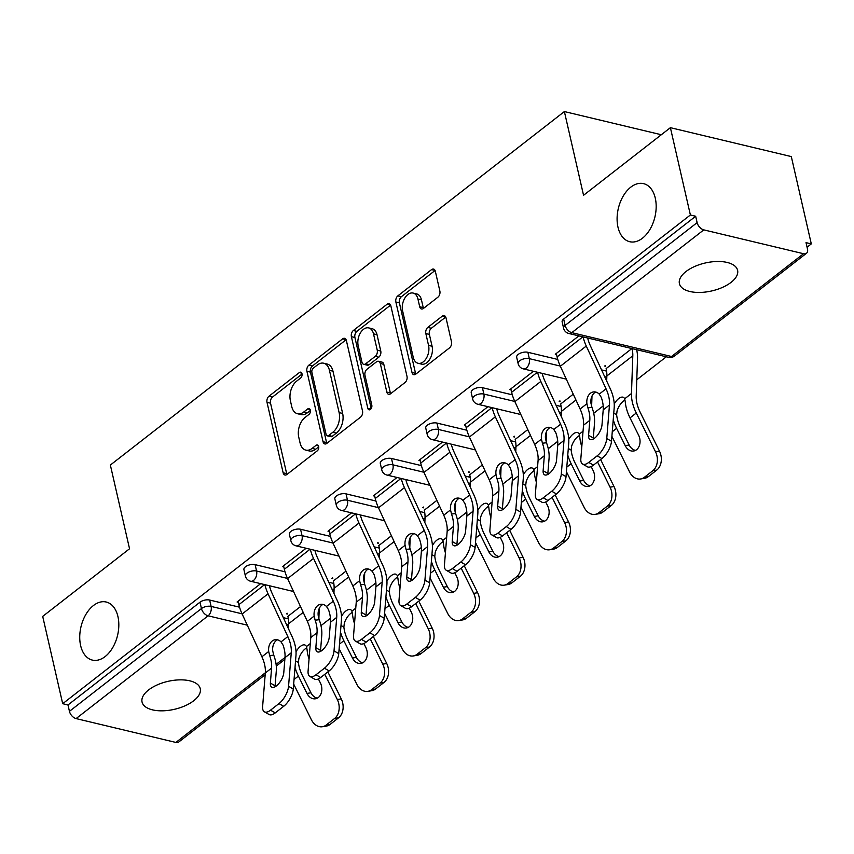 <?xml version="1.0" encoding="UTF-8"?>
<svg xmlns="http://www.w3.org/2000/svg" width="854" height="854" viewBox="0 0 854 854"><rect width="100%" height="100%" fill="white"/><g stroke="black" fill="none" stroke-linecap="round" stroke-linejoin="round"><path stroke-width="1.28" d="M117.927 616.535A29.847 18.788 103.4 0 1 112.685 647.663A29.847 18.788 103.4 0 1 92.339 660.089A29.847 18.788 103.4 0 1 80.628 645.571A29.847 18.788 103.4 0 1 85.88 614.442A29.847 18.788 103.4 0 1 106.227 602.027A29.847 18.788 103.4 0 1 117.927 616.535M655.285 198.16A29.847 18.788 103.4 0 1 650.033 229.288A29.847 18.788 103.4 0 1 629.697 241.714A29.847 18.788 103.4 0 1 617.986 227.196A29.847 18.788 103.4 0 1 623.228 196.068A29.847 18.788 103.4 0 1 643.574 183.642A29.847 18.788 103.4 0 1 655.285 198.16M301.996 373.732A3.202 2.018 -76.6 0 0 300.736 372.173A3.202 2.018 -76.6 0 0 299.37 372.547L268.978 396.213A4.58 2.882 -76.6 0 0 267.014 402.351L283.144 472.796A4.58 2.882 -76.6 0 0 284.937 475.016A4.58 2.882 -76.6 0 0 286.901 474.482L317.293 450.816A3.202 2.018 -76.6 0 0 318.67 446.514A3.202 2.018 -76.6 0 0 317.41 444.966A3.202 2.018 -76.6 0 0 316.033 445.34L312.105 448.403A14.646 9.223 -76.6 0 1 305.828 450.122A14.646 9.223 -76.6 0 1 300.085 443.002L298.74 437.131A14.646 9.223 -76.6 0 1 305.027 417.489L308.956 414.425A3.202 2.018 -76.6 0 0 310.333 410.123A3.202 2.018 -76.6 0 0 309.073 408.564A3.202 2.018 -76.6 0 0 307.696 408.949L303.768 412.002A14.646 9.223 -76.6 0 1 297.491 413.731A14.646 9.223 -76.6 0 1 291.748 406.611L290.403 400.739A14.646 9.223 -76.6 0 1 296.69 381.087L300.619 378.034A3.202 2.018 -76.6 0 0 301.996 373.732M685.943 271.572A29.847 14.347 167.1 0 0 679.41 283.635A29.847 14.347 167.1 0 0 700.12 292.442A29.847 14.347 167.1 0 0 731.067 282.364A29.847 14.347 167.1 0 0 737.6 270.302A29.847 14.347 167.1 0 0 716.89 261.495A29.847 14.347 167.1 0 0 685.943 271.572M148.596 689.947A29.847 14.347 167.1 0 0 142.052 702.009A29.847 14.347 167.1 0 0 162.772 710.816A29.847 14.347 167.1 0 0 193.719 700.739A29.847 14.347 167.1 0 0 200.252 688.676A29.847 14.347 167.1 0 0 179.543 679.869A29.847 14.347 167.1 0 0 148.596 689.947M437.899 297.192A4.58 2.882 -76.6 0 0 439.863 291.054L435.337 271.294A4.58 2.882 -76.6 0 0 433.544 269.063A4.58 2.882 -76.6 0 0 431.58 269.608L397.836 295.89A4.58 2.882 -76.6 0 0 395.872 302.028L412.002 372.461A4.58 2.882 -76.6 0 0 413.795 374.692A4.58 2.882 -76.6 0 0 415.759 374.148L449.514 347.877A4.58 2.882 -76.6 0 0 451.478 341.728L446.012 317.859A4.58 2.882 -76.6 0 0 444.208 315.638A4.58 2.882 -76.6 0 0 442.255 316.172L427.801 327.424A4.58 2.882 -76.6 0 0 425.836 333.562L428.548 345.4A12.244 7.707 -76.6 0 1 426.402 358.168A12.244 7.707 -76.6 0 1 418.054 363.27A12.244 7.707 -76.6 0 1 413.251 357.314L402.629 310.941A12.244 7.707 -76.6 0 1 404.785 298.174A12.244 7.707 -76.6 0 1 413.133 293.071A12.244 7.707 -76.6 0 1 417.937 299.028L419.698 306.757A4.58 2.882 -76.6 0 0 421.502 308.977A4.58 2.882 -76.6 0 0 423.456 308.443L437.899 297.192M62.694 703.696L42.7 616.385L129.541 548.77L110.358 465.046L564.377 111.564L583.549 195.288L670.39 127.673L690.384 214.984L62.694 703.696L67.989 704.966L69.441 711.339L201.448 608.56L199.996 602.187L67.989 704.966M346.382 340.554A4.58 2.882 -76.6 0 0 344.589 338.323A4.58 2.882 -76.6 0 0 342.625 338.867L308.881 365.149A4.58 2.882 -76.6 0 0 306.917 371.287L323.047 441.731A4.58 2.882 -76.6 0 0 324.84 443.952A4.58 2.882 -76.6 0 0 326.804 443.407L360.559 417.136A4.58 2.882 -76.6 0 0 362.523 410.998L346.382 340.554M353.353 330.519L387.108 304.237A4.58 2.882 -76.6 0 1 389.072 303.693A4.58 2.882 -76.6 0 1 390.865 305.924L406.995 376.358A4.58 2.882 -76.6 0 1 405.031 382.507L390.588 393.747A4.58 2.882 -76.6 0 1 388.623 394.292A4.58 2.882 -76.6 0 1 386.83 392.061L380.286 363.494A4.58 2.882 -76.6 0 0 378.493 361.274A4.58 2.882 -76.6 0 0 376.529 361.808L366.953 369.27A4.58 2.882 -76.6 0 0 364.989 375.408L371.8 405.148A3.202 2.018 -76.6 0 1 371.234 408.49A3.202 2.018 -76.6 0 1 369.045 409.824A3.202 2.018 -76.6 0 1 367.796 408.265L351.389 336.657A4.58 2.882 -76.6 0 1 353.353 330.519L356.876 331.363L390.588 305.113M661.316 134.74L564.377 111.564M265.178 674.724L178.796 741.977A6.992 4.27 -127.9 0 1 175.871 742.436L76.102 718.588A6.992 4.27 -127.9 0 1 69.441 711.339M670.39 127.673L791.306 156.581L811.3 243.892L807.062 247.201M690.384 214.984L695.668 216.254L697.131 222.627A6.992 4.27 52.1 0 0 703.792 229.875L803.55 253.723A6.992 4.27 52.1 0 0 806.486 253.264A6.992 4.27 52.1 0 0 807.478 249.005L806.016 242.632L811.3 243.892M666.301 356.791L636.774 379.784M603.191 405.928L593.722 413.293M557.726 441.326L548.268 448.692M512.272 476.713L502.803 484.079M466.807 512.112L457.349 519.478M421.353 547.51L411.884 554.876M375.888 582.898L366.43 590.263M330.434 618.296L320.976 625.662M287.35 614.026L286.432 613.802L287.168 613.236M238.351 602.305L237.081 602.006L260.662 583.645M527.868 352.286L529.331 358.659A6.992 3.363 -12.9 0 0 519.67 360.804A6.992 3.363 167.1 0 0 518.132 363.633L516.67 357.25A6.992 3.363 -12.9 0 1 518.207 354.421A6.992 3.363 -12.9 0 1 527.868 352.286L557.758 359.438M601.547 369.899L606.575 371.106M703.792 229.875L571.785 332.654A6.992 4.27 52.1 0 1 565.124 325.406A6.992 3.363 167.1 0 0 563.597 328.235L562.135 321.851A6.992 3.363 -12.9 0 1 563.661 319.033L565.124 325.406L697.131 222.627M695.668 216.254L563.661 319.033M199.996 602.187A6.992 3.363 -12.9 0 1 209.646 600.042L239.547 607.194M283.336 617.655L288.353 618.862M560.107 401.658L559.189 401.444L559.925 400.868M511.098 389.947L509.838 389.637L533.419 371.287M436.949 423.072L438.412 429.455A6.992 3.363 -12.9 0 0 428.751 431.59A6.992 3.363 167.1 0 0 427.213 434.419L425.751 428.035A6.992 3.363 -12.9 0 1 427.288 425.217A6.992 3.363 -12.9 0 1 436.949 423.072L466.85 430.224M510.628 440.685L515.656 441.892M469.188 472.443L468.27 472.23L469.006 471.654M420.189 460.733L418.919 460.434L442.5 442.073M346.03 493.858L347.493 500.241A6.992 3.363 -12.9 0 0 337.832 502.376A6.992 3.363 167.1 0 0 336.295 505.205L334.843 498.821A6.992 3.363 -12.9 0 1 336.369 496.003A6.992 3.363 -12.9 0 1 346.03 493.858L375.931 501.01M419.72 511.482L424.737 512.678M378.269 543.24L377.351 543.016L378.087 542.45M329.27 531.519L328 531.22L351.581 512.859M255.111 564.654L256.574 571.027A6.992 3.363 -12.9 0 0 246.913 573.173A6.992 3.363 167.1 0 0 245.376 575.991L243.924 569.618A6.992 3.363 -12.9 0 1 245.45 566.789A6.992 3.363 -12.9 0 1 255.111 564.654L285.012 571.796M328.801 582.268L333.818 583.463M283.806 566.917L282.546 566.608L306.116 548.257M332.804 578.628L331.896 578.414L332.622 577.838M300.565 529.256L302.028 535.639A6.992 3.363 -12.9 0 0 292.367 537.774A6.992 3.363 167.1 0 0 290.84 540.603L289.378 534.22A6.992 3.363 -12.9 0 1 290.915 531.391A6.992 3.363 -12.9 0 1 300.565 529.256L330.466 536.408M374.255 546.87L379.272 548.076M374.725 496.121L373.454 495.822L397.035 477.461M423.723 507.842L422.815 507.618L423.541 507.052M391.484 458.47L392.947 464.843A6.992 3.363 -12.9 0 0 383.286 466.989A6.992 3.363 167.1 0 0 381.759 469.807L380.297 463.434A6.992 3.363 -12.9 0 1 381.823 460.605A6.992 3.363 -12.9 0 1 391.484 458.47L421.385 465.611M465.174 476.084L470.191 477.279M465.643 425.335L464.373 425.036L487.954 406.675M514.642 437.056L513.734 436.832L514.46 436.266M482.403 387.684L483.866 394.057A6.992 3.363 -12.9 0 0 474.205 396.192A6.992 3.363 167.1 0 0 472.678 399.021L471.216 392.648A6.992 3.363 -12.9 0 1 472.742 389.819A6.992 3.363 -12.9 0 1 482.403 387.684L512.304 394.826M556.093 405.298L561.11 406.493M556.562 354.549L555.292 354.25L578.873 335.889M605.561 366.259L604.653 366.046L605.379 365.48M297.491 413.731L301.014 414.574A14.646 9.223 -76.6 0 0 307.291 412.845L303.768 412.002M310.386 410.443L307.291 412.845M305.828 450.122L309.351 450.965A14.646 9.223 -76.6 0 0 315.628 449.247L312.105 448.403M318.723 446.834L315.628 449.247M302.049 374.041L272.501 397.057A4.58 2.882 -76.6 0 0 270.537 403.195L286.666 473.639A4.58 2.882 -76.6 0 0 286.944 474.45M346.116 339.743L312.404 365.992A4.58 2.882 -76.6 0 0 310.44 372.13L326.57 442.564A4.58 2.882 -76.6 0 0 326.836 443.386M313.279 368.17A3.202 2.018 -76.6 0 0 311.902 372.472L326.068 434.302A3.202 2.018 -76.6 0 0 327.317 435.86A3.202 2.018 -76.6 0 0 328.694 435.487L332.836 432.252A14.646 9.223 -76.6 0 0 339.123 412.61L329.441 370.337A14.646 9.223 -76.6 0 0 323.698 363.217A14.646 9.223 -76.6 0 0 317.421 364.946L313.279 368.17M327.317 435.86L330.85 436.704A3.202 2.018 -76.6 0 0 332.217 436.33L328.694 435.487M323.698 363.217L327.221 364.06A14.646 9.223 -76.6 0 1 332.975 371.18L342.646 413.453A14.646 9.223 -76.6 0 1 336.369 433.095L332.217 436.33M378.493 361.274L382.016 362.117A4.58 2.882 -76.6 0 1 383.809 364.338L390.353 392.904A4.58 2.882 -76.6 0 0 390.63 393.715M371.191 408.564L354.912 337.501L351.389 336.657M373.497 333.85A12.244 7.707 -76.6 0 0 368.693 327.904A12.244 7.707 -76.6 0 0 360.345 332.996A12.244 7.707 -76.6 0 0 358.2 345.763L361.936 362.107A4.58 2.882 -76.6 0 0 363.729 364.327A4.58 2.882 -76.6 0 0 365.693 363.793L375.28 356.331A4.58 2.882 -76.6 0 0 377.244 350.193L373.497 333.85L377.02 334.693A12.244 7.707 -76.6 0 0 372.216 328.737L368.693 327.904M363.729 364.327L367.263 365.17A4.58 2.882 -76.6 0 0 369.216 364.637L365.693 363.793M377.02 334.693L380.767 351.037A4.58 2.882 -76.6 0 1 378.802 357.175L369.216 364.637M356.876 331.363A4.58 2.882 -76.6 0 0 354.912 337.501M413.133 293.071L416.656 293.915A12.244 7.707 -76.6 0 1 421.46 299.871L423.232 307.6A4.58 2.882 -76.6 0 0 423.499 308.411M418.054 363.27L421.577 364.114A12.244 7.707 -76.6 0 0 429.925 359.011A12.244 7.707 -76.6 0 0 432.081 346.244L428.548 345.4M445.735 317.047L431.334 328.267A4.58 2.882 -76.6 0 0 429.37 334.405L432.081 346.244M435.07 270.483L401.359 296.733A4.58 2.882 -76.6 0 0 399.394 302.871L415.524 373.305A4.58 2.882 -76.6 0 0 415.802 374.127M296.018 651.741A10.728 5.007 118.1 0 1 300.459 646.35A10.728 5.007 118.1 0 1 305.22 645.122A10.728 5.007 118.1 0 1 306.447 646.563L307.056 649.467A37.309 22.791 52.1 0 0 307.899 654.933A37.309 22.791 52.1 0 0 309.052 659.021M306.842 647.834A10.728 5.007 -61.9 0 0 305.198 648.869A10.728 5.007 -61.9 0 0 298.847 658.69L298.42 662.448L295.537 660.911M318.393 678.93L320.41 682.986A10.728 8.06 80.7 0 1 318.318 697.504A10.728 8.06 80.7 0 1 315.436 698.785A10.728 8.06 80.7 0 1 307.002 693.416L310.952 692.775L302.348 675.45A31.246 19.087 -127.9 0 1 299.081 666.462A31.246 19.087 -127.9 0 1 298.42 662.448M295.014 667.401A37.309 22.791 52.1 0 0 298.398 676.09L307.002 693.416M300.501 606.553L287.883 616.374A31.246 19.087 -127.9 0 1 288.652 623.73L288.471 628.768M293.669 684.075L311.379 719.73A13.995 10.515 -99.3 0 0 322.385 726.733A13.995 10.515 -99.3 0 0 326.153 725.057L330.092 724.416A13.995 10.515 80.7 0 1 326.335 726.092L322.385 726.733M334.597 718.481A13.995 10.515 -99.3 0 0 337.319 699.543L341.269 698.892A13.995 10.515 80.7 0 1 338.547 717.83L334.597 718.481L326.153 725.057M324.787 674.318L337.319 699.543M338.547 717.83L330.092 724.416M310.952 692.775A10.728 8.06 -99.3 0 0 317.357 698.134M341.269 698.892L327.861 671.917M318.873 618.744L319.236 608.443M284.99 657.655L283.784 672.642A10.728 4.708 119.9 0 1 276.429 685.901A10.728 4.708 119.9 0 1 271.721 687.15A10.728 4.708 119.9 0 1 270.376 683.072L271.583 668.095A31.246 19.087 52.1 0 0 270.878 659.726A31.246 19.087 52.1 0 0 269.661 655.573L268.7 651.485A10.728 7.942 84 0 1 272.234 640.991A10.728 7.942 84 0 1 275.447 639.667A10.728 7.942 84 0 1 281.03 641.877L283.069 645.133A31.246 19.087 52.1 0 1 284.275 649.286A31.246 19.087 52.1 0 1 284.99 657.655L291.257 652.776A31.246 19.087 52.1 0 0 290.541 644.407A31.246 19.087 52.1 0 0 287.83 636.582L268.06 593.808A37.309 22.791 -127.9 0 1 264.868 584.648M269.448 585.748A31.246 19.087 52.1 0 0 272.116 593.391L291.887 636.155A37.309 22.791 -127.9 0 1 295.132 645.507A37.309 22.791 -127.9 0 1 295.975 655.498L293.274 689.018A13.995 6.149 119.9 0 1 283.688 706.311L278.97 703.589L270.515 710.176A13.995 6.149 -60.1 0 1 264.377 711.809A13.995 6.149 -60.1 0 1 262.626 706.482L265.316 672.973A31.246 19.087 52.1 0 0 264.612 664.604A31.246 19.087 52.1 0 0 261.9 656.779L242.13 614.005A37.309 22.791 -127.9 0 1 238.885 604.664L238.095 601.216M277.507 639.817A10.728 7.942 -96 0 0 276.29 640.564A10.728 7.942 -96 0 0 272.757 651.058L273.75 655.146A37.309 22.791 -127.9 0 1 275.458 660.825A37.309 22.791 -127.9 0 1 276.301 670.817L275.095 685.794A10.728 4.708 -60.1 0 0 275.073 686.797M270.515 710.176L275.244 712.887L283.688 706.311M275.244 712.887A13.995 6.149 119.9 0 1 269.095 714.52L264.377 711.809M278.97 703.589A13.995 6.149 -60.1 0 0 288.556 686.296L291.257 652.776M341.483 616.353A10.728 5.007 118.1 0 1 345.923 610.952A10.728 5.007 118.1 0 1 350.674 609.724A10.728 5.007 118.1 0 1 351.912 611.165L352.521 614.079A37.309 22.791 52.1 0 0 353.364 619.545A37.309 22.791 52.1 0 0 354.506 623.634M352.296 612.446A10.728 5.007 -61.9 0 0 350.652 613.482A10.728 5.007 -61.9 0 0 344.311 623.292L343.884 627.049L340.992 625.512M363.857 643.542L365.864 647.588A10.728 8.06 80.7 0 1 363.783 662.106A10.728 8.06 80.7 0 1 360.9 663.398A10.728 8.06 80.7 0 1 352.456 658.028L356.406 657.377L347.802 640.052A31.246 19.087 -127.9 0 1 344.536 631.074A31.246 19.087 -127.9 0 1 343.884 627.049M340.468 632.013A37.309 22.791 52.1 0 0 343.852 640.703L352.456 658.028M345.955 571.155L333.348 580.976A31.246 19.087 -127.9 0 1 334.106 588.342L333.935 593.381M339.134 648.688L356.844 684.342A13.995 10.515 -99.3 0 0 367.839 691.345A13.995 10.515 -99.3 0 0 371.607 689.669L375.557 689.018A13.995 10.515 80.7 0 1 371.789 690.694L367.839 691.345M380.062 683.083A13.995 10.515 -99.3 0 0 382.773 664.145L386.723 663.505A13.995 10.515 80.7 0 1 384.012 682.442L380.062 683.083L371.607 689.669M370.241 638.92L382.773 664.145M384.012 682.442L375.557 689.018M356.406 657.377A10.728 8.06 -99.3 0 0 362.822 662.736M386.723 663.505L373.326 636.518M364.327 583.357L364.69 573.045M386.937 580.955A10.728 5.007 118.1 0 1 391.378 575.564A10.728 5.007 118.1 0 1 396.139 574.336A10.728 5.007 118.1 0 1 397.366 575.777L397.975 578.681A37.309 22.791 52.1 0 0 398.818 584.147A37.309 22.791 52.1 0 0 399.971 588.235M397.761 577.048A10.728 5.007 -61.9 0 0 396.107 578.083A10.728 5.007 -61.9 0 0 389.766 587.904L389.339 591.662L386.456 590.125M409.312 608.144L411.318 612.201A10.728 8.06 80.7 0 1 409.237 626.719A10.728 8.06 80.7 0 1 406.355 628A10.728 8.06 80.7 0 1 397.921 622.63L401.871 621.99L393.267 604.664A31.246 19.087 -127.9 0 1 390 595.676A31.246 19.087 -127.9 0 1 389.339 591.662M385.933 596.615A37.309 22.791 52.1 0 0 389.317 605.305L397.921 622.63M391.42 535.768L378.802 545.589A31.246 19.087 -127.9 0 1 379.571 552.944L379.389 557.982M384.588 613.289L402.298 648.944A13.995 10.515 -99.3 0 0 413.304 655.947A13.995 10.515 -99.3 0 0 417.062 654.271L421.011 653.63A13.995 10.515 80.7 0 1 417.254 655.306L413.304 655.947M425.516 647.695A13.995 10.515 -99.3 0 0 428.238 628.757L432.188 628.106A13.995 10.515 80.7 0 1 429.466 647.044L425.516 647.695L417.062 654.271M415.706 603.522L428.238 628.757M429.466 647.044L421.011 653.63M401.871 621.99A10.728 8.06 -99.3 0 0 408.276 627.348M432.188 628.106L418.78 601.131M409.792 547.958L410.155 537.657M432.402 545.567A10.728 5.007 118.1 0 1 436.842 540.166A10.728 5.007 118.1 0 1 441.593 538.938A10.728 5.007 118.1 0 1 442.831 540.379L443.439 543.283A37.309 22.791 52.1 0 0 444.272 548.748A37.309 22.791 52.1 0 0 445.425 552.848M443.215 541.66A10.728 5.007 -61.9 0 0 441.571 542.685A10.728 5.007 -61.9 0 0 435.23 552.506L434.793 556.264L431.91 554.726M454.776 572.756L456.783 576.802A10.728 8.06 80.7 0 1 454.702 591.32A10.728 8.06 80.7 0 1 451.819 592.601A10.728 8.06 80.7 0 1 443.375 587.242L447.325 586.591L438.721 569.266A31.246 19.087 -127.9 0 1 435.455 560.288A31.246 19.087 -127.9 0 1 434.793 556.264M431.387 561.227A37.309 22.791 52.1 0 0 434.771 569.917L443.375 587.242M436.874 500.369L424.267 510.19A31.246 19.087 -127.9 0 1 425.025 517.556L424.854 522.595M430.053 577.902L447.763 613.556A13.995 10.515 -99.3 0 0 458.758 620.559A13.995 10.515 -99.3 0 0 462.526 618.883L466.476 618.232A13.995 10.515 80.7 0 1 462.708 619.908L458.758 620.559M470.981 612.297A13.995 10.515 -99.3 0 0 473.692 593.359L477.642 592.708A13.995 10.515 80.7 0 1 474.92 611.656L470.981 612.297L462.526 618.883M461.16 568.134L473.692 593.359M474.92 611.656L466.476 618.232M447.325 586.591A10.728 8.06 -99.3 0 0 453.73 591.95M477.642 592.708L464.245 565.732M455.246 512.56L455.609 502.259M477.856 510.169A10.728 5.007 118.1 0 1 482.296 504.767A10.728 5.007 118.1 0 1 487.058 503.55A10.728 5.007 118.1 0 1 488.285 504.981L488.894 507.895A37.309 22.791 52.1 0 0 489.737 513.361A37.309 22.791 52.1 0 0 490.89 517.449M488.669 506.262A10.728 5.007 -61.9 0 0 487.026 507.297A10.728 5.007 -61.9 0 0 480.685 517.118L480.258 520.876L477.375 519.339M500.23 537.358L502.237 541.404A10.728 8.06 80.7 0 1 500.156 555.933A10.728 8.06 80.7 0 1 497.274 557.214A10.728 8.06 80.7 0 1 488.84 551.844L492.79 551.193L484.186 533.867A31.246 19.087 -127.9 0 1 480.919 524.89A31.246 19.087 -127.9 0 1 480.258 520.876M476.852 525.829A37.309 22.791 52.1 0 0 480.236 534.519L488.84 551.844M482.339 464.971L469.721 474.803A31.246 19.087 -127.9 0 1 470.49 482.158L470.308 487.196M475.507 542.503L493.217 578.158A13.995 10.515 -99.3 0 0 504.223 585.161A13.995 10.515 -99.3 0 0 507.981 583.485L511.93 582.834A13.995 10.515 80.7 0 1 508.173 584.51L504.223 585.161M516.435 576.909A13.995 10.515 -99.3 0 0 519.157 557.961L523.096 557.32A13.995 10.515 80.7 0 1 520.385 576.258L516.435 576.909L507.981 583.485M506.625 532.736L519.157 557.961M520.385 576.258L511.93 582.834M492.79 551.193A10.728 8.06 -99.3 0 0 499.195 556.562M523.096 557.32L509.699 530.345M500.711 477.172L501.074 466.871M523.321 474.771A10.728 5.007 118.1 0 1 527.761 469.38A10.728 5.007 118.1 0 1 532.512 468.152A10.728 5.007 118.1 0 1 533.75 469.593L534.358 472.497A37.309 22.791 52.1 0 0 535.191 477.962A37.309 22.791 52.1 0 0 536.344 482.051M534.134 470.864A10.728 5.007 -61.9 0 0 532.49 471.899A10.728 5.007 -61.9 0 0 526.139 481.72L525.712 485.478L522.829 483.94M545.685 501.96L547.702 506.016A10.728 8.06 80.7 0 1 545.621 520.534A10.728 8.06 80.7 0 1 542.738 521.815A10.728 8.06 80.7 0 1 534.294 516.446L538.244 515.805L529.64 498.48A31.246 19.087 -127.9 0 1 526.374 489.491A31.246 19.087 -127.9 0 1 525.712 485.478M522.306 490.431A37.309 22.791 52.1 0 0 525.69 499.12L534.294 516.446M527.793 429.583L515.186 439.404A31.246 19.087 -127.9 0 1 515.944 446.759L515.773 451.798M520.972 507.105L538.671 542.76A13.995 10.515 -99.3 0 0 549.677 549.762A13.995 10.515 -99.3 0 0 553.445 548.087L557.395 547.446A13.995 10.515 80.7 0 1 553.627 549.122L549.677 549.762M561.9 541.511A13.995 10.515 -99.3 0 0 564.611 522.573L568.561 521.922A13.995 10.515 80.7 0 1 565.839 540.86L561.9 541.511L553.445 548.087M552.079 497.348L564.611 522.573M565.839 540.86L557.395 547.446M538.244 515.805A10.728 8.06 -99.3 0 0 544.649 521.164M568.561 521.922L555.164 494.946M546.165 441.774L546.528 431.473M330.445 622.267L329.238 637.244A10.728 4.708 119.9 0 1 321.894 650.502A10.728 4.708 119.9 0 1 317.186 651.751A10.728 4.708 119.9 0 1 315.841 647.684L317.037 632.697A31.246 19.087 52.1 0 0 316.332 624.327A31.246 19.087 52.1 0 0 315.126 620.175L314.155 616.086A10.728 7.942 84 0 1 317.699 605.603A10.728 7.942 84 0 1 320.901 604.269A10.728 7.942 84 0 1 326.495 606.479L328.523 609.745A31.246 19.087 52.1 0 1 329.74 613.898A31.246 19.087 52.1 0 1 330.445 622.267L336.711 617.389A31.246 19.087 52.1 0 0 336.006 609.019A31.246 19.087 52.1 0 0 333.295 601.184L313.525 558.42A37.309 22.791 -127.9 0 1 310.322 549.261M314.902 550.35A31.246 19.087 52.1 0 0 317.581 557.993L337.351 600.768A37.309 22.791 -127.9 0 1 340.586 610.108A37.309 22.791 -127.9 0 1 341.429 620.1L338.739 653.62A13.995 6.149 119.9 0 1 329.153 670.913L324.435 668.202L315.98 674.777A13.995 6.149 -60.1 0 1 309.842 676.411A13.995 6.149 -60.1 0 1 308.08 671.095L310.781 637.575A31.246 19.087 52.1 0 0 310.066 629.206A31.246 19.087 52.1 0 0 307.355 621.381L287.584 578.606A37.309 22.791 -127.9 0 1 284.35 569.266L283.56 565.818M322.961 604.418A10.728 7.942 -96 0 0 321.755 605.176A10.728 7.942 -96 0 0 318.211 615.659L319.204 619.748A37.309 22.791 -127.9 0 1 320.923 625.427A37.309 22.791 -127.9 0 1 321.766 635.419L320.56 650.396A10.728 4.708 -60.1 0 0 320.528 651.41M315.98 674.777L320.698 677.5L329.153 670.913M320.698 677.5A13.995 6.149 119.9 0 1 314.56 679.133L309.842 676.411M324.435 668.202A13.995 6.149 -60.1 0 0 334.021 650.897L336.711 617.389M375.909 586.869L374.703 601.846A10.728 4.708 119.9 0 1 367.348 615.115A10.728 4.708 119.9 0 1 362.64 616.364A10.728 4.708 119.9 0 1 361.295 612.286L362.502 597.309A31.246 19.087 52.1 0 0 361.797 588.94A31.246 19.087 52.1 0 0 360.58 584.787L359.619 580.688A10.728 7.942 84 0 1 363.153 570.205A10.728 7.942 84 0 1 366.355 568.881A10.728 7.942 84 0 1 371.949 571.091L373.988 574.347A31.246 19.087 52.1 0 1 375.194 578.5A31.246 19.087 52.1 0 1 375.909 586.869L382.176 581.99A31.246 19.087 52.1 0 0 381.46 573.621A31.246 19.087 52.1 0 0 378.749 565.796L358.979 523.022A37.309 22.791 -127.9 0 1 355.787 513.862M360.367 514.962A31.246 19.087 52.1 0 0 363.035 522.605L382.805 565.369A37.309 22.791 -127.9 0 1 386.051 574.721A37.309 22.791 -127.9 0 1 386.894 584.712L384.193 618.221A13.995 6.149 119.9 0 1 374.607 635.525L369.889 632.803L361.434 639.379A13.995 6.149 -60.1 0 1 355.296 641.012A13.995 6.149 -60.1 0 1 353.545 635.696L356.235 602.187A31.246 19.087 52.1 0 0 355.531 593.818A31.246 19.087 52.1 0 0 352.819 585.983L333.049 543.219A37.309 22.791 -127.9 0 1 329.804 533.867L329.014 530.43M368.426 569.02A10.728 7.942 -96 0 0 367.209 569.778A10.728 7.942 -96 0 0 363.676 580.272L364.669 584.36A37.309 22.791 -127.9 0 1 366.377 590.029A37.309 22.791 -127.9 0 1 367.22 600.02L366.014 615.008A10.728 4.708 -60.1 0 0 365.992 616.012M361.434 639.379L366.163 642.101L374.607 635.525M366.163 642.101A13.995 6.149 119.9 0 1 360.014 643.735L355.296 641.012M369.889 632.803A13.995 6.149 -60.1 0 0 379.475 615.51L382.176 581.99M421.364 551.471L420.157 566.458A10.728 4.708 119.9 0 1 412.813 579.717A10.728 4.708 119.9 0 1 408.105 580.966A10.728 4.708 119.9 0 1 406.76 576.888L407.956 561.911A31.246 19.087 52.1 0 0 407.251 553.541A31.246 19.087 52.1 0 0 406.045 549.389L405.074 545.3A10.728 7.942 84 0 1 408.618 534.807A10.728 7.942 84 0 1 411.82 533.483A10.728 7.942 84 0 1 417.414 535.693L419.442 538.949A31.246 19.087 52.1 0 1 420.659 543.101A31.246 19.087 52.1 0 1 421.364 551.471L427.63 546.592A31.246 19.087 52.1 0 0 426.925 538.223A31.246 19.087 52.1 0 0 424.214 530.398L404.444 487.634A37.309 22.791 -127.9 0 1 401.241 478.475M405.821 479.564A31.246 19.087 52.1 0 0 408.5 487.207L428.27 529.982A37.309 22.791 -127.9 0 1 431.505 539.322A37.309 22.791 -127.9 0 1 432.348 549.314L429.658 582.834A13.995 6.149 119.9 0 1 420.072 600.127L415.354 597.405L406.899 603.991A13.995 6.149 -60.1 0 1 400.761 605.625A13.995 6.149 -60.1 0 1 398.999 600.309L401.69 566.789A31.246 19.087 52.1 0 0 400.985 558.42A31.246 19.087 52.1 0 0 398.274 550.595L378.503 507.82A37.309 22.791 -127.9 0 1 375.258 498.48L374.479 495.032M413.88 533.633A10.728 7.942 -96 0 0 412.674 534.39A10.728 7.942 -96 0 0 409.13 544.873L410.123 548.962A37.309 22.791 -127.9 0 1 411.841 554.641A37.309 22.791 -127.9 0 1 412.685 564.633L411.479 579.61A10.728 4.708 -60.1 0 0 411.447 580.613M406.899 603.991L411.617 606.703L420.072 600.127M411.617 606.703A13.995 6.149 119.9 0 1 405.479 608.336L400.761 605.625M415.354 597.405A13.995 6.149 -60.1 0 0 424.929 580.112L427.63 546.592M466.828 516.083L465.622 531.06A10.728 4.708 119.9 0 1 458.267 544.318A10.728 4.708 119.9 0 1 453.559 545.578A10.728 4.708 119.9 0 1 452.214 541.5L453.421 526.512A31.246 19.087 52.1 0 0 452.716 518.143A31.246 19.087 52.1 0 0 451.499 514.001L450.538 509.902A10.728 7.942 84 0 1 454.072 499.419A10.728 7.942 84 0 1 457.274 498.085A10.728 7.942 84 0 1 462.868 500.305L464.907 503.561A31.246 19.087 52.1 0 1 466.113 507.714A31.246 19.087 52.1 0 1 466.828 516.083L473.084 511.204A31.246 19.087 52.1 0 0 472.379 502.835A31.246 19.087 52.1 0 0 469.668 495.01L449.898 452.236A37.309 22.791 -127.9 0 1 446.706 443.077M451.286 444.176A31.246 19.087 52.1 0 0 453.954 451.809L473.724 494.583A37.309 22.791 -127.9 0 1 476.97 503.924A37.309 22.791 -127.9 0 1 477.813 513.927L475.112 547.435A13.995 6.149 119.9 0 1 465.526 564.74L460.808 562.017L452.353 568.593A13.995 6.149 -60.1 0 1 446.215 570.226A13.995 6.149 -60.1 0 1 444.454 564.91L447.154 531.391A31.246 19.087 52.1 0 0 446.45 523.022A31.246 19.087 52.1 0 0 443.738 515.197L423.958 472.433A37.309 22.791 -127.9 0 1 420.723 463.081L419.933 459.633M459.345 498.234A10.728 7.942 -96 0 0 458.128 498.992A10.728 7.942 -96 0 0 454.595 509.486L455.588 513.574A37.309 22.791 -127.9 0 1 457.296 519.243A37.309 22.791 -127.9 0 1 458.139 529.234L456.933 544.222A10.728 4.708 -60.1 0 0 456.911 545.226M452.353 568.593L457.071 571.315L465.526 564.74M457.071 571.315A13.995 6.149 119.9 0 1 450.933 572.949L446.215 570.226M460.808 562.017A13.995 6.149 -60.1 0 0 470.394 544.713L473.084 511.204M512.283 480.685L511.076 495.672A10.728 4.708 119.9 0 1 503.732 508.931A10.728 4.708 119.9 0 1 499.024 510.18A10.728 4.708 119.9 0 1 497.668 506.102L498.875 491.125A31.246 19.087 52.1 0 0 498.17 482.756A31.246 19.087 52.1 0 0 496.953 478.603L495.993 474.514A10.728 7.942 84 0 1 499.537 464.021A10.728 7.942 84 0 1 502.739 462.697A10.728 7.942 84 0 1 508.333 464.907L510.361 468.163A31.246 19.087 52.1 0 1 511.578 472.315A31.246 19.087 52.1 0 1 512.283 480.685L518.549 475.806A31.246 19.087 52.1 0 0 517.844 467.437A31.246 19.087 52.1 0 0 515.133 459.612L495.352 416.837A37.309 22.791 -127.9 0 1 492.16 407.678M496.74 408.778A31.246 19.087 52.1 0 0 499.409 416.421L519.189 459.185A37.309 22.791 -127.9 0 1 522.424 468.536A37.309 22.791 -127.9 0 1 523.267 478.528L520.577 512.048A13.995 6.149 119.9 0 1 510.991 529.341L506.262 526.619L497.818 533.206A13.995 6.149 -60.1 0 1 491.68 534.828A13.995 6.149 -60.1 0 1 489.918 529.512L492.609 496.003A31.246 19.087 52.1 0 0 491.904 487.634A31.246 19.087 52.1 0 0 489.193 479.809L469.422 437.034A37.309 22.791 -127.9 0 1 466.177 427.683L465.398 424.246M504.799 462.836A10.728 7.942 -96 0 0 503.593 463.594A10.728 7.942 -96 0 0 500.049 474.087L501.042 478.176A37.309 22.791 -127.9 0 1 502.75 483.844A37.309 22.791 -127.9 0 1 503.593 493.847L502.398 508.824A10.728 4.708 -60.1 0 0 502.365 509.827M497.818 533.206L502.536 535.917L510.991 529.341M502.536 535.917A13.995 6.149 119.9 0 1 496.398 537.55L491.68 534.828M506.262 526.619A13.995 6.149 -60.1 0 0 515.848 509.326L518.549 475.806M568.775 439.383A10.728 5.007 118.1 0 1 573.215 433.981A10.728 5.007 118.1 0 1 577.977 432.754A10.728 5.007 118.1 0 1 579.204 434.195L579.813 437.099A37.309 22.791 52.1 0 0 580.656 442.575A37.309 22.791 52.1 0 0 581.809 446.663M579.588 435.476A10.728 5.007 -61.9 0 0 577.944 436.511A10.728 5.007 -61.9 0 0 571.604 446.322L571.177 450.079L568.294 448.542M591.149 466.572L593.156 470.618A10.728 8.06 80.7 0 1 591.075 485.136A10.728 8.06 80.7 0 1 588.192 486.428A10.728 8.06 80.7 0 1 579.759 481.058L583.709 480.407L575.105 463.081A31.246 19.087 -127.9 0 1 571.838 454.104A31.246 19.087 -127.9 0 1 571.177 450.079M567.771 455.043A37.309 22.791 52.1 0 0 571.155 463.733L579.759 481.058M573.258 394.185L560.64 404.006A31.246 19.087 -127.9 0 1 561.409 411.372L561.227 416.41M566.426 471.718L584.136 507.372A13.995 10.515 -99.3 0 0 595.142 514.375A13.995 10.515 -99.3 0 0 598.9 512.699L602.849 512.048A13.995 10.515 80.7 0 1 599.092 513.724L595.142 514.375M607.354 506.112A13.995 10.515 -99.3 0 0 610.066 487.175L614.015 486.534A13.995 10.515 80.7 0 1 611.304 505.472L607.354 506.112L598.9 512.699M597.544 461.95L610.066 487.175M611.304 505.472L602.849 512.048M583.709 480.407A10.728 8.06 -99.3 0 0 590.114 485.766M614.015 486.534L600.618 459.548M591.619 406.376L591.993 396.075M557.747 445.286L556.541 460.274A10.728 4.708 119.9 0 1 549.186 473.532A10.728 4.708 119.9 0 1 544.478 474.781A10.728 4.708 119.9 0 1 543.133 470.714L544.34 455.726A31.246 19.087 52.1 0 0 543.635 447.357A31.246 19.087 52.1 0 0 542.418 443.205L541.447 439.116A10.728 7.942 84 0 1 544.991 428.623A10.728 7.942 84 0 1 548.193 427.299A10.728 7.942 84 0 1 553.787 429.509L555.826 432.775A31.246 19.087 52.1 0 1 557.032 436.928A31.246 19.087 52.1 0 1 557.747 445.286L564.003 440.418A31.246 19.087 52.1 0 0 563.298 432.049A31.246 19.087 52.1 0 0 560.587 424.214L540.817 381.45A37.309 22.791 -127.9 0 1 537.614 372.291M542.205 373.379A31.246 19.087 52.1 0 0 544.873 381.023L564.643 423.797A37.309 22.791 -127.9 0 1 567.889 433.138A37.309 22.791 -127.9 0 1 568.732 443.13L566.031 476.649A13.995 6.149 119.9 0 1 556.445 493.943L551.727 491.231L543.272 497.807A13.995 6.149 -60.1 0 1 537.134 499.441A13.995 6.149 -60.1 0 1 535.373 494.124L538.073 460.605A31.246 19.087 52.1 0 0 537.369 452.236A31.246 19.087 52.1 0 0 534.657 444.411L514.877 401.636A37.309 22.791 -127.9 0 1 511.642 392.296L510.852 388.848M550.264 427.448A10.728 7.942 -96 0 0 549.047 428.206A10.728 7.942 -96 0 0 545.503 438.689L546.507 442.778A37.309 22.791 -127.9 0 1 548.215 448.457A37.309 22.791 -127.9 0 1 549.058 458.449L547.852 473.426A10.728 4.708 -60.1 0 0 547.83 474.44M543.272 497.807L547.99 500.529L556.445 493.943M547.99 500.529A13.995 6.149 119.9 0 1 541.852 502.163L537.134 499.441M551.727 491.231A13.995 6.149 -60.1 0 0 561.313 473.927L564.003 440.418M659.48 451.136A13.995 10.515 80.7 0 1 656.758 470.074L652.808 470.725A13.995 10.515 -99.3 0 0 655.53 451.787L659.48 451.136L640.233 412.375A31.246 19.087 -127.9 0 1 636.967 403.398A31.246 19.087 -127.9 0 1 636.198 396.032L637.532 358.306A37.309 22.791 52.1 0 0 636.657 349.702M632.077 348.613A31.246 19.087 -127.9 0 1 632.803 355.787L631.469 393.513A37.309 22.791 52.1 0 0 632.376 402.298A37.309 22.791 52.1 0 0 636.283 413.016L655.53 451.787M614.229 403.985A10.728 5.007 118.1 0 1 618.68 398.594A10.728 5.007 118.1 0 1 623.431 397.366A10.728 5.007 118.1 0 1 624.669 398.807L625.267 401.711A37.309 22.791 52.1 0 0 626.11 407.177A37.309 22.791 52.1 0 0 630.017 417.894L638.621 435.23A10.728 8.06 80.7 0 1 636.54 449.748A10.728 8.06 80.7 0 1 633.647 451.029A10.728 8.06 80.7 0 1 625.213 445.66L629.163 445.019L620.559 427.694A31.246 19.087 -127.9 0 1 617.293 418.706A31.246 19.087 -127.9 0 1 616.631 414.692L613.748 413.155M625.053 400.078A10.728 5.007 -61.9 0 0 623.409 401.113A10.728 5.007 -61.9 0 0 617.058 410.934L616.631 414.692M613.225 419.645A37.309 22.791 52.1 0 0 616.609 428.334L625.213 445.66M631.864 348.56L606.105 368.618A31.246 19.087 -127.9 0 1 606.863 375.973L606.692 381.012M611.891 436.319L629.59 471.974A13.995 10.515 -99.3 0 0 640.596 478.977A13.995 10.515 -99.3 0 0 644.364 477.301L648.314 476.66A13.995 10.515 80.7 0 1 644.546 478.325L640.596 478.977M652.808 470.725L644.364 477.301M656.758 470.074L648.314 476.66M629.163 445.019A10.728 8.06 -99.3 0 0 635.568 450.378M603.202 409.899L601.995 424.876A10.728 4.708 119.9 0 1 594.651 438.145A10.728 4.708 119.9 0 1 589.943 439.394A10.728 4.708 119.9 0 1 588.587 435.316L589.794 420.339A31.246 19.087 52.1 0 0 589.089 411.97A31.246 19.087 52.1 0 0 587.872 407.817L586.911 403.718A10.728 7.942 84 0 1 590.445 393.235A10.728 7.942 84 0 1 593.658 391.911A10.728 7.942 84 0 1 599.252 394.121L601.28 397.377A31.246 19.087 52.1 0 1 602.497 401.529A31.246 19.087 52.1 0 1 603.202 409.899L609.468 405.02A31.246 19.087 52.1 0 0 608.763 396.651A31.246 19.087 52.1 0 0 606.041 388.826L586.271 346.051A37.309 22.791 -127.9 0 1 583.079 336.892M587.659 337.992A31.246 19.087 52.1 0 0 590.327 345.624L610.098 388.399A37.309 22.791 -127.9 0 1 613.343 397.75A37.309 22.791 -127.9 0 1 614.186 407.742L611.496 441.251A13.995 6.149 119.9 0 1 601.91 458.555L597.181 455.833L588.737 462.409A13.995 6.149 -60.1 0 1 582.588 464.042A13.995 6.149 -60.1 0 1 580.837 458.726L583.528 425.217A31.246 19.087 52.1 0 0 582.823 416.848A31.246 19.087 52.1 0 0 580.112 409.013L560.341 366.249A37.309 22.791 -127.9 0 1 557.096 356.897L556.306 353.46M595.718 392.05A10.728 7.942 -96 0 0 594.501 392.808A10.728 7.942 -96 0 0 590.968 403.301L591.961 407.39A37.309 22.791 -127.9 0 1 593.669 413.058A37.309 22.791 -127.9 0 1 594.512 423.05L593.316 438.038A10.728 4.708 -60.1 0 0 593.284 439.041M588.737 462.409L593.455 465.131L601.91 458.555M593.455 465.131A13.995 6.149 119.9 0 1 587.317 466.764L582.588 464.042M597.181 455.833A13.995 6.149 -60.1 0 0 606.767 438.54L609.468 405.02M301.793 373.134L299.37 372.547M318.467 445.916L316.033 445.34M310.13 409.525L307.696 408.949M175.871 742.436L265.327 672.781M276.109 664.391L285.001 657.463M247.286 625.171L208.109 615.809L76.102 718.588M209.646 600.042L211.109 606.425A6.992 4.398 -76.6 0 1 208.109 615.809A6.992 4.27 -127.9 0 1 201.448 608.56A6.992 3.363 -12.9 0 1 211.109 606.425L242.045 613.812M563.597 328.235A6.992 6.992 0 0 0 568.785 333.476A6.992 4.398 103.4 0 0 571.785 332.654L671.554 356.502L803.55 253.723M568.785 333.476L668.554 357.324A6.992 4.398 103.4 0 0 671.554 356.502A6.992 4.27 52.1 0 0 674.479 356.043L806.486 253.264M286.474 624.445L288.609 624.947M287.499 578.425L256.574 571.027A6.992 4.398 -76.6 0 1 253.574 580.41A6.992 4.398 103.4 0 1 250.574 581.232L293.552 591.512M331.928 589.046L334.063 589.559M290.84 540.603A6.992 6.992 0 0 0 296.028 545.845A6.992 4.398 103.4 0 0 299.028 545.023A6.992 4.398 -76.6 0 0 302.028 535.639L332.953 543.027M377.393 553.648L379.528 554.161M336.295 505.205A6.992 6.992 0 0 0 341.493 510.446A6.992 4.398 103.4 0 0 344.482 509.624A6.992 4.398 -76.6 0 0 347.493 500.241L378.418 507.639M422.847 518.261L424.982 518.773M381.759 469.807A6.992 6.992 0 0 0 386.947 475.059A6.992 4.398 103.4 0 0 389.947 474.226A6.992 4.398 -76.6 0 0 392.947 464.843L423.872 472.241M468.312 482.862L470.447 483.375M427.213 434.419A6.992 6.992 0 0 0 432.412 439.661A6.992 4.398 103.4 0 0 435.401 438.839A6.992 4.398 -76.6 0 0 438.412 429.455L469.337 436.842M513.766 447.464L515.901 447.976M472.678 399.021A6.992 6.992 0 0 0 477.866 404.262A6.992 4.398 103.4 0 0 480.866 403.44A6.992 4.398 -76.6 0 0 483.866 394.057L514.791 401.455M559.221 412.076L561.366 412.589M518.132 363.633A6.992 6.992 0 0 0 523.331 368.875A6.992 4.398 103.4 0 0 526.32 368.042A6.992 4.398 -76.6 0 0 529.331 358.659L560.256 366.056M604.685 376.678L606.82 377.19M286.666 473.639L283.144 472.796M270.537 403.195L267.014 402.351M272.501 397.057L268.978 396.213M326.57 442.564L323.047 441.731M310.44 372.13L306.917 371.287M312.404 365.992L308.881 365.149M346.094 339.7L342.625 338.867M336.369 433.095L332.836 432.252M342.646 413.453L339.123 412.61M332.975 371.18L329.441 370.337M390.577 305.059L387.108 304.237M390.353 392.904L386.83 392.061M383.809 364.338L380.286 363.494M370.871 409.002L367.796 408.265M378.802 357.175L375.28 356.331M380.767 351.037L377.244 350.193M423.232 307.6L419.698 306.757M421.46 299.871L417.937 299.028M429.37 334.405L425.836 333.562M431.334 328.267L427.801 327.424M445.713 317.005L442.255 316.172M415.524 373.305L412.002 372.461M399.394 302.871L395.872 302.028M401.359 296.733L397.836 295.89M435.049 270.43L431.58 269.608M298.398 676.09L294.043 679.485M310.29 643.574L306.447 646.563M303.202 612.403L288.652 623.73M261.9 656.779L268.7 651.485M281.03 641.877L287.83 636.582M265.316 672.973L271.583 668.095M242.13 614.005L268.06 593.808M288.556 686.296L293.274 689.018M238.885 604.664L264.644 584.606M270.376 683.072L275.095 685.794M273.75 655.146L269.661 655.573M343.852 640.703L339.497 644.087M355.755 608.176L351.912 611.165M348.667 577.005L334.106 588.342M389.317 605.305L384.962 608.699M401.209 572.778L397.366 575.777M394.121 541.617L379.571 552.944M434.771 569.917L430.416 573.301M446.674 537.39L442.831 540.379M439.586 506.219L425.025 517.556M480.236 534.519L475.881 537.903M492.128 501.992L488.285 504.981M485.04 470.832L470.49 482.158M525.69 499.12L521.335 502.515M537.593 466.604L533.75 469.593M530.505 435.433L515.944 446.759M307.355 621.381L314.155 616.086M326.495 606.479L333.295 601.184M310.781 637.575L317.037 632.697M287.584 578.606L313.525 558.42M334.021 650.897L338.739 653.62M284.35 569.266L310.109 549.207M315.841 647.684L320.56 650.396M319.204 619.748L315.126 620.175M352.819 585.983L359.619 580.688M371.949 571.091L378.749 565.796M356.235 602.187L362.502 597.309M333.049 543.219L358.979 523.022M379.475 615.51L384.193 618.221M329.804 533.867L355.563 513.809M361.295 612.286L366.014 615.008M364.669 584.36L360.58 584.787M398.274 550.595L405.074 545.3M417.414 535.693L424.214 530.398M401.69 566.789L407.956 561.911M378.503 507.82L404.444 487.634M424.929 580.112L429.658 582.834M375.258 498.48L401.028 478.421M406.76 576.888L411.479 579.61M410.123 548.962L406.045 549.389M443.738 515.197L450.538 509.902M462.868 500.305L469.668 495.01M447.154 531.391L453.421 526.512M423.958 472.433L449.898 452.236M470.394 544.713L475.112 547.435M420.723 463.081L446.482 443.023M452.214 541.5L456.933 544.222M455.588 513.574L451.499 514.001M489.193 479.809L495.993 474.514M508.333 464.907L515.133 459.612M492.609 496.003L498.875 491.125M469.422 437.034L495.352 416.837M515.848 509.326L520.577 512.048M466.177 427.683L491.947 407.636M497.668 506.102L502.398 508.824M501.042 478.176L496.953 478.603M571.155 463.733L566.8 467.117M583.047 431.206L579.204 434.195M575.959 400.035L561.409 411.372M534.657 444.411L541.447 439.116M553.787 429.509L560.587 424.214M538.073 460.605L544.34 455.726M514.877 401.636L540.817 381.45M561.313 473.927L566.031 476.649M511.642 392.296L537.401 372.237M543.133 470.714L547.852 473.426M546.507 442.778L542.418 443.205M636.283 413.016L630.017 417.894M616.609 428.334L612.254 431.729M631.469 393.513L624.669 398.807M632.803 355.787L606.863 375.973M580.112 409.013L586.911 403.718M599.252 394.121L606.041 388.826M583.528 425.217L589.794 420.339M560.341 366.249L586.271 346.051M606.767 438.54L611.496 441.251M557.096 356.897L582.866 336.839M588.587 435.316L593.316 438.038M591.961 407.39L587.872 407.817M276.28 666.077L284.841 659.405M245.376 575.991A6.992 6.992 0 0 0 250.574 581.232M296.028 545.845L339.006 556.114M341.493 510.446L384.471 520.726M386.947 475.059L429.925 485.328M432.412 439.661L475.39 449.93M477.866 404.262L520.844 414.542M523.331 368.875L566.309 379.144M668.554 357.324A6.992 6.992 0 0 0 674.479 356.043"/></g></svg>
